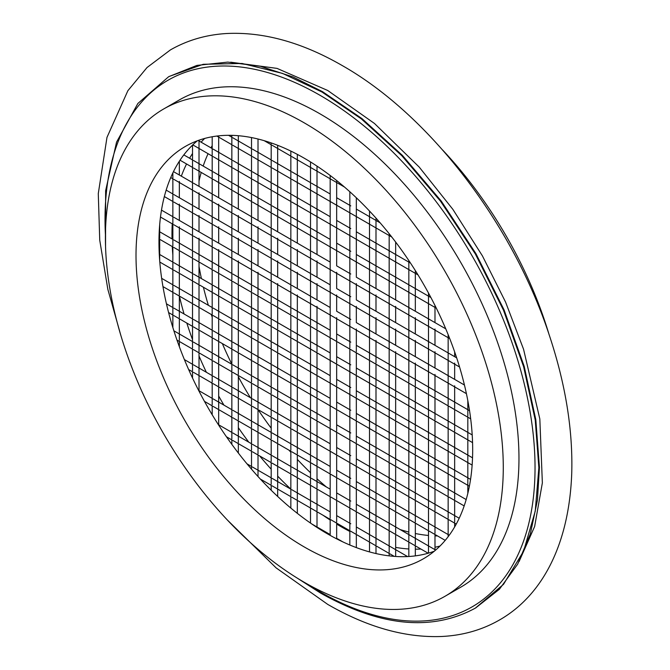 <?xml version="1.0" encoding="UTF-8"?>
<svg xmlns="http://www.w3.org/2000/svg" width="670" height="670" viewBox="0 0 670 670"><rect width="100%" height="100%" fill="white"/><g stroke="black" fill="none" stroke-linecap="round" stroke-linejoin="round"><path stroke-width="1" d="M304.339 582.347A281.341 162.433 60 0 1 120.55 334.422A281.341 162.433 60 0 1 163.673 108.976A281.341 162.433 60 0 1 304.339 122.911A281.341 162.433 60 0 1 488.137 370.837A281.341 162.433 60 0 1 445.014 596.275A281.341 162.433 60 0 1 304.339 582.347M304.339 158.254A238.059 137.442 -120 0 0 185.314 146.462A238.059 137.442 -120 0 0 148.824 337.219A238.059 137.442 -120 0 0 304.339 547.005A238.059 137.442 -120 0 0 423.373 558.797A238.059 137.442 -120 0 0 459.863 368.031A238.059 137.442 -120 0 0 304.339 158.254M442.535 149.912A281.341 162.433 60 0 1 548.998 334.313M197.349 140.8A238.059 137.442 -120 0 0 175.071 334.456A238.059 137.442 -120 0 0 327.295 533.747A238.059 137.442 -120 0 0 434.294 551.209M163.673 108.976L179.359 99.922A281.341 162.433 60 0 1 320.026 113.858A281.341 162.433 60 0 1 503.823 361.775A281.341 162.433 60 0 1 460.7 587.221L445.014 596.275M168.848 76.631L196.921 65.4L227.792 62.109L260.32 66.263L293.108 76.991L322.513 91.656L361.984 118.623L402.36 155.339L441.22 201.017L475.901 253.578L504.075 309.892L524.208 366.381L535.816 419.705L539.434 467.375L537.432 500.18L530.33 533.94L517.659 564.182L499.376 589.273L475.616 607.975M212.189 145.658A238.059 137.442 -120 0 0 210.975 147.869M208.085 153.698A238.059 137.442 -120 0 0 203.178 166.076M201.209 172.433A238.059 137.442 -120 0 0 199.015 181.21M199.015 266.367A238.059 137.442 -120 0 0 201.41 278.586M203.404 287.237A238.059 137.442 -120 0 0 208.37 305.311M211.301 314.498A238.059 137.442 -120 0 0 212.189 317.128M222.348 343.584A238.059 137.442 -120 0 0 231.853 364.22M238.344 376.783A238.059 137.442 -120 0 0 250.421 397.712M258.059 409.613A238.059 137.442 -120 0 0 271.183 428.163M289.013 450.19A238.059 137.442 -120 0 0 290.847 452.275M297.338 459.402A238.059 137.442 -120 0 0 310.512 472.744M317.002 478.799A238.059 137.442 -120 0 0 326.382 486.981M400.132 529.56A238.059 137.442 -120 0 0 408.834 532.039M415.325 533.513A238.059 137.442 -120 0 0 428.49 535.464M434.989 535.874A238.059 137.442 -120 0 0 437.51 535.925M336.667 524.091A238.059 137.442 -120 0 0 340.301 526.243A238.059 137.442 -120 0 0 349.841 531.436M356.331 534.61A238.059 137.442 -120 0 0 357.554 535.171M395.66 547.39A238.059 137.442 -120 0 0 408.834 548.973M415.325 549.182A238.059 137.442 -120 0 0 420.902 549.048M434.989 547.239A238.059 137.442 -120 0 0 439.989 546.05M204.66 138.447A238.059 137.442 -120 0 0 201.126 142.182M192.524 153.48A238.059 137.442 -120 0 0 189.61 158.237M186.553 163.974A238.059 137.442 -120 0 0 181.336 176.168M172.86 215.279A238.059 137.442 -120 0 0 172.734 216.619M172.24 223.83A238.059 137.442 -120 0 0 172.014 238.905M172.274 246.56A238.059 137.442 -120 0 0 172.86 255.103M179.401 296.081A238.059 137.442 -120 0 0 184.057 313.979M186.821 323.074A238.059 137.442 -120 0 0 192.524 339.615M199.015 355.954A238.059 137.442 -120 0 0 206.368 372.269M211.569 382.771A238.059 137.442 -120 0 0 212.189 383.977M218.68 396.02A238.059 137.442 -120 0 0 223.931 405.124M231.117 416.765A238.059 137.442 -120 0 0 231.853 417.904M238.344 427.661A238.059 137.442 -120 0 0 248.804 442.183M259.709 455.977A238.059 137.442 -120 0 0 271.183 469.184M277.673 476.127A238.059 137.442 -120 0 0 290.847 489.108M323.057 515.264A238.059 137.442 -120 0 0 330.176 520.037M105.424 234.793A304.063 175.557 60 0 1 320.026 95.299A304.063 175.557 60 0 1 535.037 467.702A304.063 175.557 60 0 1 320.026 591.844A304.063 175.557 60 0 1 306.927 583.813M169.133 76.464L203.245 64.287L242.096 63.474L282.472 73.382L321.943 91.991L361.415 118.959L401.791 155.674L440.642 201.352L475.323 253.913L503.505 310.227L523.63 366.716L535.238 420.04L538.864 467.702L535.238 511.193L523.63 551.108L503.505 584.357L475.323 608.142C431.823 631.643 380.242 626.626 320.587 593.084L296.668 577.741M168.555 76.799L137.852 103.49L116.555 142.124L105.634 190.674L105.55 246.719M475.901 607.807L475.323 608.142M120.902 335.603L107.837 289.314L99.738 240.17L98.281 193.613L106.982 137.375L127.87 90.718L147.015 67.544L170.389 49.932C187.449 40.158 206.31 34.681 226.979 33.5C263.779 31.783 302.17 42.453 342.161 65.518C429.654 115.056 512.969 224.098 549.459 335.687C565.597 384.32 573.018 430.316 571.719 473.673C569.023 545.238 541.837 595.806 499.502 619.985C481.99 630.018 462.585 635.529 441.287 636.5C404.948 637.806 367.101 627.103 327.739 604.399L276.099 567.867L227.373 520.012M230.689 62.193L277.028 68.39L327.739 90.492L374.471 123.473L419.253 167.123L452.878 209.375L482.433 255.907L505.574 302.086L523.572 349.288L539.827 418.968L542.357 482.894L534.635 526.519L519.041 561.636M330.176 535.38L330.176 519.367M330.176 518.27L330.176 496.663M330.176 495.566L330.176 473.958M330.176 472.861L330.176 451.245M330.176 450.148L330.176 428.54M330.176 427.443L330.176 337.714M330.176 336.616L330.176 175.465M336.667 538.856L336.667 523.119M336.667 522.022L336.667 500.406M336.667 499.309L336.667 477.702M336.667 476.605L336.667 454.997M336.667 453.9L336.667 432.292M336.667 431.195L336.667 409.588M336.667 408.482L336.667 386.875M336.667 385.778L336.667 364.17M336.667 363.073L336.667 341.466M336.667 340.368L336.667 317.664M350.787 319.414L336.667 311.257L336.667 294.951M350.787 296.709L336.667 288.552L336.667 272.246M350.787 274.005L336.667 265.848L336.667 180.531M317.002 527.441L317.002 511.763M317.002 510.666L317.002 489.058M317.002 487.961L317.002 466.354M317.002 465.256L317.002 443.641M317.002 442.543L317.002 420.936M317.002 419.839L317.002 398.231M317.002 397.134L317.002 375.527M317.002 374.43L317.002 352.814M317.002 351.716L317.002 330.109M317.002 329.012L317.002 306.307M317.002 299.909L317.002 283.603M317.002 277.204L317.002 260.89M317.002 254.491L317.002 166.11M310.512 523.086L310.512 508.011M310.512 506.914L310.512 485.306M310.512 484.209L310.512 462.602M310.512 461.504L310.512 439.897M310.512 438.8L310.512 417.192M310.512 416.087L310.512 326.365M310.512 325.268L310.512 161.939M297.338 513.346L297.338 500.406M297.338 499.309L297.338 477.702M297.338 476.605L297.338 454.997M297.338 453.9L297.338 432.292M297.338 431.195L297.338 409.588M297.338 408.482L297.338 386.875M297.338 385.778L297.338 364.17M297.338 363.073L297.338 341.466M297.338 340.368L297.338 318.761M297.338 317.664L297.338 294.951M297.338 288.552L297.338 272.246M297.338 265.848L297.338 249.541M297.338 243.143L297.338 154.376M290.847 508.094L290.847 496.663L272.129 485.859M290.847 495.566L290.847 473.958L272.129 463.154M290.847 472.861L290.847 451.245L272.129 440.441M290.847 450.148L290.847 428.54L272.129 417.737M290.847 427.443L290.847 405.836L272.129 395.032M290.847 404.739L290.847 315.009L272.129 304.205M290.847 313.912L290.847 151.085M277.673 496.462L277.673 489.058M277.673 487.961L277.673 466.354M277.673 465.256L277.673 443.641M277.673 442.543L277.673 420.936M277.673 419.839L277.673 398.231M277.673 397.134L277.673 375.527M277.673 374.43L277.673 352.822M277.673 351.716L277.673 330.109M277.673 329.012L277.673 307.404M277.673 306.307L277.673 283.603M277.673 277.204L277.673 260.898M277.673 254.491L277.673 238.185M277.673 231.786L277.673 145.306M271.183 490.231L271.183 485.306L260.337 479.05M271.183 484.209L271.183 462.602L252.464 451.798M271.183 461.504L271.183 439.897L252.464 429.093M271.183 438.8L271.183 417.192L252.464 406.389M271.183 416.095L271.183 394.479L252.464 383.675M271.183 393.382L271.183 303.652L252.464 292.849M271.183 302.555L271.183 142.919M258.009 476.512L258.009 454.997M258.009 453.9L258.009 432.292M258.009 431.195L258.009 409.588M258.009 408.491L258.009 386.875M258.009 385.778L258.009 364.17M258.009 363.073L258.009 341.466M258.009 340.368L258.009 318.761M258.009 317.664L258.009 296.048M258.009 294.951L258.009 272.246M258.009 265.848L258.009 249.541M258.009 243.143L258.009 226.837M258.009 220.438L258.009 139.008M251.518 469.184L251.518 451.245L232.8 440.441M251.518 450.148L251.518 428.54L232.8 417.737M251.518 427.443L251.518 405.836L232.8 395.032M251.518 404.739L251.518 383.131L232.8 372.327M251.518 382.034L251.518 292.304L232.8 281.5M251.518 291.207L251.518 137.576M238.344 453.037L238.344 443.641M238.344 442.543L238.344 420.936M238.344 419.839L238.344 398.231M238.344 397.134L238.344 375.527M238.344 374.43L238.344 352.822M238.344 351.716L238.344 330.109M238.344 329.012L238.344 307.404M238.344 306.307L238.344 284.7M238.344 283.603L238.344 260.898M238.344 254.5L238.344 238.185M238.344 231.786L238.344 215.48M238.344 209.082L238.344 135.708M231.853 444.378L231.853 439.897L226.443 436.773M231.853 438.8L231.853 417.192L213.135 406.389M231.853 416.095L231.853 394.479L213.135 383.675M231.853 393.382L231.853 371.775L213.135 360.971M231.853 370.678L231.853 280.948L213.135 270.144M231.853 279.851L231.853 135.348M218.68 425.157L218.68 409.588M218.68 408.491L218.68 386.875M218.68 385.778L218.68 364.17M218.68 363.073L218.68 341.466M218.68 340.368L218.68 318.761M218.68 317.664L218.68 296.056M218.68 294.951L218.68 273.343M218.68 272.246L218.68 249.541M218.68 243.143L218.68 226.837M218.68 220.438L218.68 204.132M218.68 197.725L218.68 135.851M212.189 414.738L212.189 405.836L204.476 401.38M212.189 404.739L212.189 383.131L193.471 372.327M212.189 382.034L212.189 360.427L193.471 349.623M212.189 359.329L212.189 269.6L193.471 258.796M212.189 268.503L212.189 136.764M199.015 391.163L199.015 375.527M199.015 374.43L199.015 352.822M199.015 351.716L199.015 330.109M199.015 329.012L199.015 307.404M199.015 306.307L199.015 284.7M199.015 283.603L199.015 261.995M199.015 260.898L199.015 238.185M199.015 231.786L199.015 215.48M199.015 209.082L199.015 192.776M199.015 186.377L199.015 140.198M192.524 378.022L192.524 371.775L188.639 369.538M192.524 370.678L192.524 349.07L176.989 340.1M192.524 347.973L192.524 258.243L173.806 247.439M192.524 257.146L192.524 145.105M179.351 346.675L179.351 341.466M179.351 340.368L179.351 318.761M179.351 317.664L179.351 296.056M179.351 294.951L179.351 273.343M179.351 272.246L179.351 250.639M179.351 249.541L179.351 226.837M179.351 220.438L179.351 204.132M179.351 197.725L179.351 181.419M179.351 175.021L179.351 161.244M172.86 327.538L172.86 246.895L158.991 238.88M172.86 245.79L172.86 172.885M159.686 260.58L159.686 239.291M159.686 238.185L159.686 224.634M356.331 547.599L356.331 534.467M356.331 533.37L356.331 511.763M356.331 510.666L356.331 489.058M356.331 487.961L356.331 466.354M356.331 465.248L356.331 443.641M356.331 442.543L356.331 420.936M356.331 419.839L356.331 398.231M356.331 397.134L356.331 375.527M356.331 374.43L356.331 352.814M356.331 351.716L356.331 329.012M464.444 385.032L356.331 322.613L356.331 306.307M456.664 357.839L356.331 299.909L356.331 283.603M445.759 328.828L356.331 277.204L356.331 197.767M349.841 545.011L349.841 530.724M349.841 529.627L349.841 508.011M349.841 506.914L349.841 485.306M349.841 484.209L349.841 462.602M349.841 461.504L349.841 439.897M349.841 438.8L349.841 349.07M349.841 347.973L349.841 191.754M375.996 553.554L375.996 545.824M375.996 544.727L375.996 523.119M375.996 522.022L375.996 500.406M375.996 499.309L375.996 477.702M375.996 476.605L375.996 454.997M375.996 453.9L375.996 432.292M375.996 431.195L375.996 409.579M375.996 408.482L375.996 386.875M375.996 385.778L375.996 364.17M375.996 363.073L375.996 340.368M375.996 333.97L375.996 317.655M375.996 311.257L375.996 294.951M375.996 288.552L375.996 218.11M369.505 551.904L369.505 542.072M369.505 540.975L369.505 519.367M369.505 518.27L369.505 496.663M369.505 495.566L369.505 473.958M369.505 472.853L369.505 451.245M369.505 450.148L369.505 360.418M369.505 359.321L369.505 211.025M395.66 556.075L395.66 534.467M395.66 533.37L395.66 511.763M395.66 510.666L395.66 489.058M395.66 487.961L395.66 466.354M395.66 465.248L395.66 443.641M395.66 442.543L395.66 420.936M395.66 419.839L395.66 398.231M395.66 397.134L395.66 375.527M395.66 374.43L395.66 351.716M395.66 345.318L395.66 329.012M395.66 322.613L395.66 306.307M395.66 299.909L395.66 242.063M389.17 555.865L389.17 553.428M389.17 552.331L389.17 530.724M389.17 529.627L389.17 508.011M389.17 506.914L389.17 485.306M389.17 484.209L389.17 462.602M389.17 461.504L389.17 371.775M389.17 370.678L389.17 233.704M415.325 555.874L415.325 545.824M415.325 544.727L415.325 523.119M415.325 522.014L415.325 500.406M415.325 499.309L415.325 477.702M415.325 476.605L415.325 454.997M415.325 453.9L415.325 432.292M415.325 431.195L415.325 409.579M415.325 408.482L415.325 386.875M415.325 385.778L415.325 363.073M415.325 356.675L415.325 340.368M415.325 333.97L415.325 317.655M415.325 311.257L415.325 270.554M408.834 556.502L408.834 542.072M408.834 540.975L408.834 519.367M408.834 518.27L408.834 496.663M408.834 495.566L408.834 473.958M408.834 472.853L408.834 383.131M408.834 382.034L408.834 260.555M434.989 550.631L434.989 534.467M434.989 533.37L434.989 511.763M434.989 510.666L434.989 489.058M434.989 487.961L434.989 466.345M434.989 465.248L434.989 443.641M434.989 442.543L434.989 420.936M434.989 419.839L434.989 398.231M434.989 397.134L434.989 374.421M434.989 368.023L434.989 351.716M434.989 345.318L434.989 329.012M434.989 322.613L434.989 305.478M428.49 552.331L428.49 530.724M428.49 529.618L428.49 508.011M428.49 506.914L428.49 485.306M428.49 484.209L428.49 394.479M428.49 393.382L428.49 293.041M454.654 526.922L454.654 523.119M454.654 522.014L454.654 500.406M454.654 499.309L454.654 477.702M454.654 476.605L454.654 454.997M454.654 453.9L454.654 432.292M454.654 431.195L454.654 409.579M454.654 408.482L454.654 385.778M454.654 379.379L454.654 363.073M454.654 356.675L454.654 351.901M448.155 536.678L448.155 519.367M448.155 518.27L448.155 496.663M448.155 495.566L448.155 405.836M448.155 404.739L448.155 334.64M467.819 493.346L467.819 417.184M467.819 416.087L467.819 400.677M330.176 307.513L311.458 296.709M310.512 296.157L291.793 285.353M290.847 284.809L272.129 274.005M271.183 273.452L252.464 262.648M251.518 262.104L232.8 251.292M231.853 250.747L213.135 239.944M212.189 239.391L193.471 228.587M192.524 228.043L173.806 217.239M172.86 216.686L161.487 210.12M466.412 393.667L291.793 292.849M290.847 292.304L272.129 281.5M271.183 280.948L252.464 270.144M251.518 269.6L232.8 258.796M231.853 258.243L213.135 247.439M212.189 246.887L193.471 236.083M192.524 235.539L173.806 224.735M172.86 224.182L160.482 217.038M470.683 418.842L291.793 315.562M469.544 410.685L356.331 345.318M350.787 342.119L336.667 333.97M330.176 330.218L311.458 319.414M310.512 318.87L291.793 308.058M290.847 307.513L272.129 296.709M271.183 296.157L252.464 285.353M251.518 284.809L232.8 274.005M231.853 273.452L213.135 262.648M212.189 262.104L193.471 251.3M192.524 250.747L173.806 239.944M172.86 239.391L159.226 231.527M410.492 263.059L356.331 231.786M350.787 228.587L336.667 220.438M330.176 216.686L311.458 205.883M310.512 205.33L291.793 194.526M290.847 193.982L272.129 183.178M271.183 182.625L252.464 171.822M251.518 171.277L232.8 160.473M231.853 159.921L213.135 149.117M212.189 148.564L198.194 140.491M418.021 274.901L291.793 202.03M290.847 201.477L272.129 190.674M271.183 190.121L252.464 179.317M251.518 178.773L232.8 167.969M231.853 167.416L213.135 156.613M212.189 156.068L193.471 145.264M330.176 262.096L311.458 251.292M310.512 250.747L291.793 239.944M290.847 239.391L272.129 228.587M271.183 228.043L252.464 217.239M251.518 216.686L232.8 205.883M231.853 205.33L213.135 194.526M212.189 193.982L193.471 183.178M192.524 182.625L173.806 171.822M449.746 338.626L291.793 247.439M290.847 246.887L272.129 236.083M271.183 235.539L252.464 224.735M251.518 224.182L232.8 213.378M231.853 212.834L213.135 202.03M212.189 201.477L193.471 190.674M192.524 190.121L173.806 179.317M172.86 178.773L170.75 177.55M344.472 187.03L291.793 156.613M290.847 156.068L272.129 145.256M271.183 144.712L264.215 140.692M380.133 222.825L356.331 209.082M350.787 205.883L336.667 197.725M330.176 193.982L311.458 183.178M310.512 182.625L291.793 171.822M290.847 171.277L272.129 160.473M271.183 159.921L252.464 149.117M251.518 148.564L232.8 137.76M231.853 137.216L228.554 135.315M391.824 237.071L291.793 179.317M290.847 178.773L272.129 167.969M271.183 167.416L252.464 156.613M251.518 156.068L232.8 145.256M231.853 144.712L216.862 136.06M472.534 457.819L356.331 390.736M350.787 387.536L336.667 379.379M330.176 375.635L311.458 364.832M310.512 364.279L291.793 353.475M290.847 352.923L272.129 342.119M271.183 341.574L252.464 330.771M251.518 330.218L232.8 319.414M231.853 318.87L213.135 308.066M212.189 307.513L193.471 296.709M192.524 296.157L173.806 285.353M172.86 284.809L161.654 278.335M472.132 465.089L291.793 360.971M290.847 360.427L272.129 349.614M271.183 349.07L252.464 338.266M251.518 337.714L232.8 326.91M231.853 326.365L213.135 315.562M212.189 315.009L193.471 304.205M192.524 303.661L173.806 292.857M172.86 292.304L162.961 286.592M330.176 284.809L311.458 274.005M310.512 273.452L291.793 262.648M290.847 262.096L272.129 251.292M271.183 250.747L252.464 239.944M251.518 239.391L232.8 228.587M231.853 228.043L213.135 217.239M212.189 216.686L193.471 205.883M192.524 205.338L173.806 194.526M172.86 193.982L166.16 190.113M459.553 367.001L291.793 270.144M290.847 269.6L272.129 258.796M271.183 258.243L252.464 247.439M251.518 246.887L232.8 236.083M231.853 235.539L213.135 224.735M212.189 224.182L193.471 213.378M192.524 212.834L173.806 202.03M172.86 201.477L164.343 196.561M430.911 297.555L356.331 254.491M350.787 251.292L336.667 243.143M330.176 239.391L311.458 228.587M310.512 228.043L291.793 217.239M290.847 216.686L272.129 205.883M271.183 205.33L252.464 194.526M251.518 193.982L232.8 183.178M231.853 182.625L213.135 171.822M212.189 171.277L193.471 160.473M192.524 159.921L183.815 154.896M436.321 308.175L291.793 224.735M290.847 224.182L272.129 213.378M271.183 212.834L252.464 202.03M251.518 201.477L232.8 190.674M231.853 190.121L213.135 179.317M212.189 178.773L193.471 167.969M192.524 167.416L180.029 160.205M472.199 434.922L356.331 368.031M350.787 364.823L336.667 356.675M330.176 352.923L311.458 342.119M310.512 341.574L291.793 330.771M290.847 330.218L272.129 319.414M271.183 318.87L252.464 308.066M251.518 307.513L232.8 296.709M231.853 296.157L213.135 285.353M212.189 284.809L193.471 274.005M192.524 273.452L173.806 262.648M172.86 262.104L159.284 254.265M472.559 442.627L291.793 338.266M290.847 337.714L272.129 326.91M271.183 326.365L252.464 315.562M251.518 315.009L232.8 304.205M231.853 303.661L213.135 292.849M212.189 292.304L193.471 281.5M192.524 280.948L173.806 270.144M172.86 269.6L159.803 262.062M466.169 499.56L356.331 436.145M350.787 432.946L336.667 424.797M330.176 421.045L311.458 410.241M310.512 409.688L291.793 398.885M290.847 398.34L272.129 387.536M271.183 386.984L252.464 376.18M251.518 375.635L232.8 364.832M231.853 364.279L213.135 353.475M212.189 352.923L193.471 342.119M192.524 341.574L173.89 330.812M464.168 505.909L291.793 406.389M449.252 535.204L356.331 481.562M350.787 478.363L336.667 470.206M330.176 466.454L311.458 455.65M310.512 455.106L291.793 444.302M290.847 443.749L272.129 432.946M271.183 432.401L252.464 421.597M251.518 421.045L232.8 410.241M231.853 409.697L213.135 398.885M212.189 398.34L198.697 390.551M445.207 540.372L291.793 451.798M459.201 518.245L356.331 458.85M350.787 455.65L336.667 447.501M330.176 443.749L311.458 432.946M310.512 432.401L291.793 421.597M290.847 421.045L272.129 410.241M271.183 409.688L252.464 398.885M251.518 398.34L232.8 387.536M231.853 386.984L213.135 376.18M212.189 375.635L193.471 364.832M192.524 364.279L184.392 359.581M456.27 524.049L291.793 429.093M435.651 550.062L356.331 504.267M350.787 501.068L336.667 492.911M330.176 489.167L311.458 478.363M310.512 477.81L291.793 467.007M290.847 466.462L272.129 455.65M271.183 455.106L252.464 444.302M251.518 443.749L232.8 432.946M231.853 432.401L218.303 424.579M428.155 553.227L291.793 474.502M470.549 479.385L356.331 413.44M350.787 410.241L336.667 402.084M330.176 398.34L311.458 387.536M310.512 386.984L291.793 376.18M290.847 375.635L272.129 364.832M271.183 364.279L252.464 353.475M251.518 352.923L232.8 342.119M231.853 341.574L213.135 330.771M212.189 330.218L193.471 319.414M192.524 318.87L173.806 308.066M172.86 307.513L166.445 303.812M469.377 486.202L291.793 383.675M290.847 383.131L272.129 372.327M271.183 371.775L252.464 360.971M251.518 360.427L232.8 349.623M231.853 349.07L213.135 338.266M212.189 337.714L193.471 326.91M192.524 326.365L173.806 315.562M172.86 315.009L168.597 312.547M407.595 556.569L356.331 526.972M350.787 523.773L336.667 515.615M330.176 511.872L311.458 501.068M310.512 500.515L291.793 489.711M290.847 489.167L272.129 478.363M271.183 477.81L252.464 467.007M251.518 466.462L247.004 463.849M394.262 556.368L291.793 497.207M342.864 541.904L336.667 538.328M330.176 534.576L311.734 523.932"/></g></svg>
